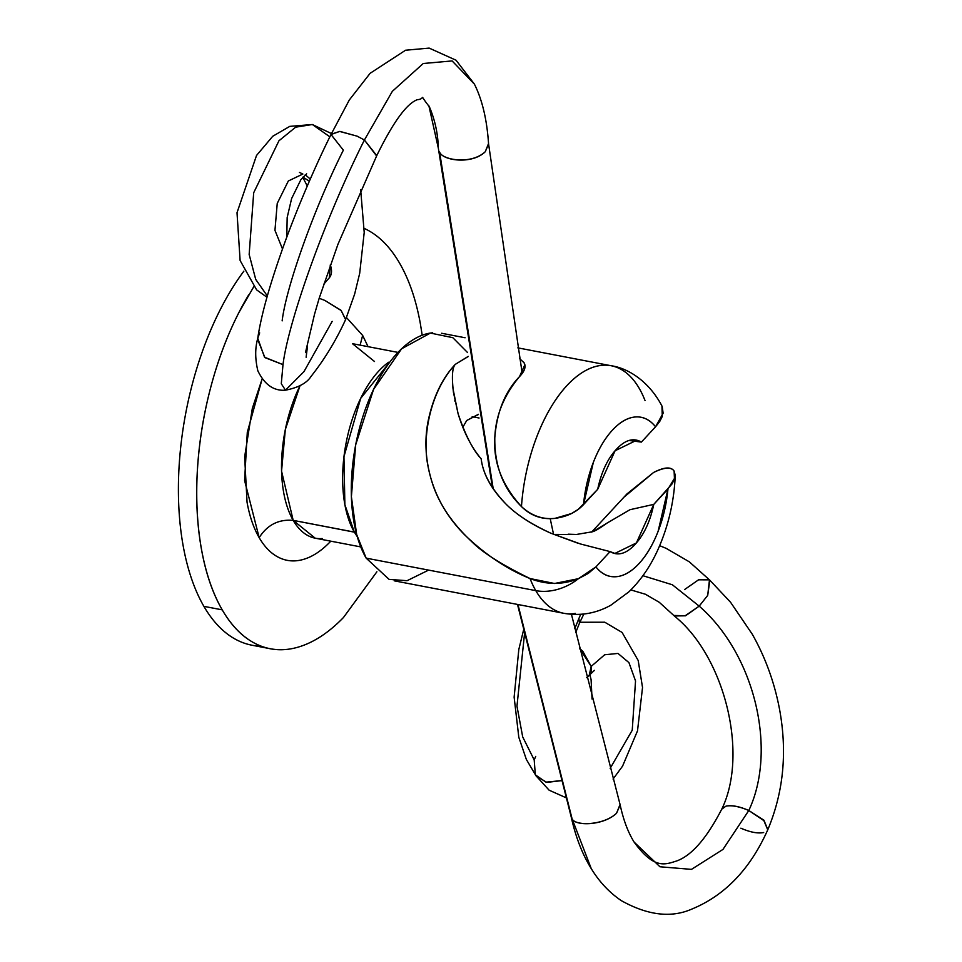 <?xml version="1.0" encoding="UTF-8"?>
<svg xmlns="http://www.w3.org/2000/svg" width="962" height="962" viewBox="0 0 962 962"><rect width="100%" height="100%" fill="white"/><g stroke="black" fill="none" stroke-linecap="round" stroke-linejoin="round"><path stroke-width="1.44" d="M285.606 649.506A216.041 108.67 -79.2 0 1 222.222 609.86L203.884 606.349A216.041 108.67 -79.2 0 1 220.623 308.922A216.041 108.67 -79.2 0 1 243.879 271.128M608.501 365.344A126.022 63.396 100.8 0 0 521.464 506.565C502.176 485.485 493.29 462.554 494.805 437.782C496.813 412.013 505.038 391.618 519.504 376.635C524.783 371.091 526.286 366.45 524.013 362.686L519.66 358.682L524.013 362.686L524.831 364.826L519.504 376.635C503.847 395.37 495.61 415.752 494.805 437.782C494.384 465.74 503.27 488.672 521.464 506.565A126.022 63.396 -79.2 0 1 599.675 365.62A126.022 63.396 -79.2 0 1 639.261 388.42A126.022 63.396 -79.2 0 1 645.009 400.505M623.941 497.198L653.583 472.486C664.225 467.267 671.067 466.774 674.109 471.019L675.24 475.36C674.17 501.046 668.554 525.468 658.381 548.629C650.805 565.788 640.933 580.23 628.763 591.955L610.798 605.23C596.043 613.455 580.387 616.149 563.816 613.299L394.179 580.808M575.384 613.431A126.022 63.396 -79.2 0 1 535.786 590.632L366.161 558.14L389.093 579.389L407.058 580.699L428.607 570.105M357.227 536.58L354.317 532.082L293.194 520.37L356.132 532.503L354.317 532.082L344.877 504.713L343.951 456.697L360.678 398.376L390.921 360.702M467.568 352.573L452.825 337.674L430.399 333.068L401.599 348.797L373.545 389.442L355.687 444.793L351.383 496.681L356.661 534.547L366.161 558.14L535.786 590.632A45.01 33.658 -30.1 0 0 578.402 578.691C562.698 584.968 546.584 584.92 530.05 578.547A126.022 63.396 100.8 0 0 535.786 590.632A126.022 63.396 100.8 0 0 568.061 613.828M360.75 546.909L315.211 538.191L293.194 520.37C278.655 519.095 267.328 524.855 259.175 537.65C267.328 524.855 278.655 519.095 293.194 520.37A99.026 49.808 100.8 0 1 300.012 385.738L285.317 429.569L281.553 471.139L293.194 520.37A99.026 49.808 100.8 0 0 322.234 538.54M259.175 537.65L244.588 480.483L247.294 432.335L262.133 378.956L252.333 408.345L244.649 456.842L247.054 502.248C249.567 516.245 253.607 528.042 259.175 537.65C264.742 547.246 271.416 553.92 279.184 557.647C286.953 561.387 295.226 561.916 304.016 559.223C312.806 556.529 321.428 550.829 329.894 542.111L330.808 541.173M346.452 317.556L362.65 335.437L360.113 345.142L362.65 335.437L346.464 317.556M374.495 361.496L352.465 343.674L398.003 352.405M261.231 646.187A216.041 108.67 -79.2 0 1 203.884 606.349L222.222 609.86A216.041 108.67 -79.2 0 1 248.713 294.841M578.03 543.253L550.998 533.273C532.034 524.795 517.111 515.139 506.228 504.304C491.269 488.792 482.912 473.641 481.18 458.874C472.895 449.891 465.199 434.824 458.08 413.66L453.006 388.744C451.755 375.288 452.525 367.147 455.327 364.333L468.229 356.529M478.439 414.526L466.726 420.478L462.818 427.248M629.593 440.56L641.389 442.087L655.555 426.779C649.855 419.648 643.133 416.378 635.401 416.967C627.657 417.568 620.009 421.945 612.457 430.11C604.906 438.263 598.532 449.038 593.338 462.409L583.525 504.617L597.691 489.309L578.186 509.403L571.536 513.528L554.942 518.374C542.051 519.781 530.892 515.848 521.464 506.565C531.457 515.74 542.616 519.672 554.942 518.374C567.015 516.726 576.551 512.145 583.525 504.617A81.012 40.753 -79.2 0 1 612.457 430.11A81.012 40.753 -79.2 0 1 655.555 426.779L641.389 442.087C633.453 437.445 625.096 439.887 616.293 449.386C607.503 458.886 601.298 472.198 597.691 489.309L615.079 450.757L636.579 440.259L641.389 442.087L629.725 440.524M479.076 418.001L472.186 416.678L479.076 418.001M466.726 420.478L478.403 414.309M568.193 534.187L576.466 534.463L592.7 531.721C595.634 530.771 600.36 527.934 606.878 523.184L630.002 509.692L653.775 504.377L636.387 542.941L614.898 553.427L610.076 551.599C618.013 556.24 626.382 553.811 635.173 544.3C643.963 534.8 650.168 521.488 653.775 504.377L667.941 489.069A81.012 40.753 -79.2 0 1 639.008 563.588A81.012 40.753 -79.2 0 1 595.911 566.907L578.402 578.691A45.01 33.658 149.9 0 1 535.786 590.632A126.022 63.396 -79.2 0 1 530.05 578.547C507.01 569.191 485.161 554.569 464.478 534.668C444.829 514.742 432.587 491.486 427.753 464.887C421.981 435.016 430.892 390.548 455.327 364.333L468.205 356.397M674.891 477.693L667.941 489.069L658.128 531.277C652.933 544.66 646.56 555.423 639.008 563.588C631.457 571.741 623.809 576.118 616.077 576.719C608.333 577.32 601.611 574.049 595.911 566.907L610.076 551.599L595.911 566.907L588.251 573.424L578.402 578.691L554.521 583.489L530.05 578.547C501.948 564.862 482.503 552.561 471.717 541.63C452.296 523.424 439.285 504.28 432.684 484.199C425.096 460.726 423.905 438.251 429.088 416.75C434.343 394.745 443.085 377.272 455.327 364.333C452.26 367.316 451.647 376.659 453.451 392.364L458.08 413.66C463.696 432.13 471.392 447.198 481.18 458.874C483.08 474.218 491.426 489.369 506.228 504.304C516.329 514.538 531.252 524.194 550.998 533.273L580.519 543.987L610.076 551.599M220.623 308.922A216.041 108.67 100.8 0 0 203.884 606.349M376.888 571.789L343.458 617.52C328.944 632.467 314.141 642.231 299.086 646.849C284.018 651.466 269.829 650.565 256.517 644.167C243.194 637.758 231.77 626.322 222.222 609.86C212.686 593.41 205.748 573.172 201.443 549.182C197.126 525.18 195.755 499.23 197.318 471.344C198.893 443.458 203.283 415.74 210.498 388.215C217.713 360.678 227.2 335.425 238.961 312.434L253.691 286.844M364.273 228.427L365.32 228.92C378.643 235.329 390.067 246.765 399.615 263.215C409.151 279.677 416.077 299.904 420.394 323.905L422.198 335.245M368.073 346.669L362.65 335.437L368.061 346.669M354.317 532.082A99.026 49.808 -79.2 0 1 346.428 441.354A99.026 49.808 -79.2 0 1 388.6 362.265M432.659 332.804A126.022 63.396 100.8 0 0 361.315 421.645A126.022 63.396 100.8 0 0 366.161 558.14M661.952 406.012L662.277 416.462L659.667 421.584L655.555 426.779L663.131 413.191L662.193 406.481C648.665 380.375 627.02 367.977 611.243 365.752L517.821 347.859M653.775 504.377L671.957 484.03L674.47 479.112L674.109 471.019C670.983 466.546 664.141 467.027 653.583 472.486L626.983 493.903L591.618 532.118M553.631 534.415L576.466 534.463L592.7 531.721L606.818 523.268L597.919 529.172M266.967 297.234L256.626 289.875L240.115 260.51L237.013 212.71L256.517 155.483L272.727 136.279L289.778 126.371L312.349 124.519L295.659 127.176L278.956 140.765L253.691 192.737L249.158 254.437L255.724 279.413L267.328 295.935L255.724 279.413L249.158 254.437L253.691 192.737L278.956 140.765L295.659 127.176L312.349 124.519L329.87 136.832M302.91 177.116L309.379 181.133M310.293 179.04L305.243 174.795L310.293 179.04M299.447 172.426L302.874 174.038L288.335 180.988L277.236 203.415L274.952 230.327L282.503 248.978M309.343 181.205L302.862 177.164M332.191 321.356L303.944 371.657L285.486 390.187L281.289 383.742L282.996 364.634L264.526 357.215L257.768 338.299L259.668 332.888M257.612 339.249L264.911 357.611L282.996 364.634C288.504 320.454 325.733 216.895 364.406 140.007L357.13 136.159L339.851 131.385L331.156 134.235C316.221 163.841 295.887 211.015 282.864 247.968C269.18 286.46 260.762 316.883 257.612 339.249M282.143 320.875C286.315 285.81 315.416 205.627 343.362 150.168L331.024 134.512L339.646 131.445L357.13 136.159L364.406 140.007L376.755 155.64C393.037 122.378 406.541 103.728 417.267 99.711C426.803 98.918 417.688 92.099 429.317 106.662C434.908 119.673 437.926 133.502 438.359 148.148L428.884 105.82L438.383 148.401M331.084 134.367L349.326 99.964L370.117 73.304L405.555 50.228L429.16 48.1L456.048 60.221L474.374 84.067L452.128 60.931L423.244 63.504L392.34 91.33L364.406 140.007L392.34 91.33L423.244 63.504L452.128 60.931L474.422 84.163M572.065 818.734L517.965 604.521L572.065 818.734L591.245 868.614L572.065 818.734C574.951 826.31 603.631 825.793 616.558 813.215C603.607 825.624 574.939 826.214 572.065 818.734M493.217 488.792L439.562 151.924L493.217 488.792M591.642 869.239L591.245 868.614C582.275 854.124 575.565 836.784 571.139 816.606M630.868 589.922L645.394 594.239L659.319 602.332L673.785 615.464L685.148 615.764L699.194 606.132C755.026 654.665 777.296 750.18 748.797 810.497C777.296 750.18 755.026 654.665 699.194 606.132L685.545 615.8L674.29 615.969C724.097 655.627 748.989 753.306 721.777 809.15L725.985 806.156C731.841 804.953 739.453 806.396 748.797 810.497L722.955 849.434L691.462 869.371L659.968 866.774L634.15 842.135L659.968 866.774L691.462 869.371L722.955 849.434L748.797 810.497C739.393 806.505 731.793 805.062 725.985 806.156L721.921 808.826C706.842 838.13 691.774 855.507 676.743 860.942C665.367 864.465 654.244 869.852 634.15 842.135C628.078 832.419 623.412 820.009 620.153 804.881L616.558 813.215L620.057 804.497L571.44 614.309M575.721 632.515L579.473 623.148L578.859 618.59L580.675 614.321L578.859 618.59L579.509 623.063M684.511 589.61L698.544 579.821L709.475 579.833L707.707 595.382L699.194 606.132L672.378 584.776L642.929 575.709L672.378 584.776L699.194 606.132L707.707 595.382L709.836 580.194L689.333 561.844L666.173 548.352L659.667 545.694M561.291 780.627L545.971 782.142L535.329 774.819L534.199 759.932L522.703 736.928L516.967 706.132L524.446 634.475M578.859 618.59L574.807 628.643L578.859 618.59M610.173 768.373L632.238 730.218L635.533 680.94L628.944 662.626L617.989 653.426L604.665 654.773L591.197 666.389L589.201 675.348L586.688 677.633C590.44 675.264 591.943 671.524 591.197 666.389L604.665 654.773L617.989 653.426L628.944 662.626L635.533 680.94L632.238 730.218L610.173 768.373M534.199 759.932L535.726 756.372M579.509 648.304L582.852 651.37L591.197 666.389L579.521 648.352M323.581 284.427L329.317 277.777L330.291 264.935L330.784 266.45C332.287 271.741 331.481 275.878 328.355 278.836M523.484 630.375L518.807 649.518L514.129 697.125L518.807 737.289L526.37 759.487L536.207 776.106L546.837 782.383L561.315 780.687M591.245 868.614C599.35 881.877 609.379 892.568 621.32 900.648C647.654 915.343 671.115 918.169 691.726 909.126C724.867 895.538 750.204 869.107 767.748 829.833L763.84 820.61L748.797 810.497L763.936 820.213L767.808 829.701M763.66 832.527C757.803 833.717 750.204 832.262 740.86 828.186M488.528 143.578L485.257 151.731C471.945 164.863 442.328 160.63 439.562 151.924C441.786 159.981 471.091 165.055 485.257 151.731L488.576 144.072C486.988 119.793 482.263 99.795 474.374 84.067M307.443 346.789L305.471 352.609L314.49 314.382L319.204 298.184L337.951 244.3L376.611 155.952L364.406 140.007C325.733 216.895 288.504 320.454 282.996 364.634L281.289 383.742L285.486 390.187C273.809 391.125 264.598 384.668 257.852 370.827C255.026 358.85 255.002 348.016 257.768 338.299M285.486 390.187C298.412 387.638 306.962 383.008 311.135 376.298C324.471 359.475 335.966 340.584 345.586 319.625L341.125 310.51L324.831 300.421L319.168 298.268L324.831 300.421L341.065 310.317L345.647 319.504M268.542 648.4L251.936 645.213M454.846 400.529L455.026 401.431M636.579 440.259L634.355 439.838M614.898 553.427L613.564 553.174M524.831 364.826L525.024 365.764M441.606 333.261L465.103 337.758M302.765 177.285L307.275 186.003M438.407 148.641L492.472 487.662M517.496 604.425L571.224 816.978M579.545 622.967L583.85 614.033M589.201 675.348L594.42 670.358M589.862 674.554L591.077 679.521L592.063 699.061M535.738 775.48L549.11 790.187L565.909 797.666M613.071 779.052L622.558 766.149L637.505 730.867L642.532 687.505L638.191 660.485L622.089 632.443L604.749 622.21L579.833 622.258M767.868 829.557C783.537 792.075 787.421 751.959 779.533 709.222C774.422 682.335 765.343 657.359 752.308 634.271L730.519 602.212L709.475 579.833M553.559 534.379L550.204 518.614M522.21 373.376L488.564 143.819M306.12 357.251L307.359 347.222M345.707 319.348L354.641 294.095L359.692 273.304L364.213 232.467L360.666 189.658M312.349 124.519L331.445 133.562M286.784 237.217L287.169 217.52L291.606 198.581L300.841 179.75L306.65 173.821"/></g></svg>
